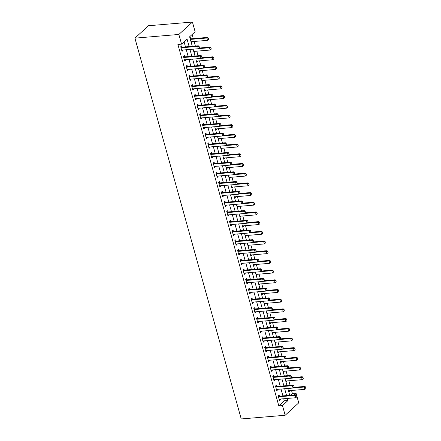 <?xml version="1.0" encoding="UTF-8"?>
<svg xmlns="http://www.w3.org/2000/svg" width="441" height="441" viewBox="0 0 441 441"><rect width="100%" height="100%" fill="white"/><g stroke="black" fill="none" stroke-linecap="round" stroke-linejoin="round"><path stroke-width="0.66" d="M290.415 395.257L292.372 393.466L296.032 393.163L298.739 402.853L285.178 415.262L241.233 418.95L134.913 38.147L148.474 25.738L192.419 22.05L195.126 31.746L189.624 36.774L192.287 46.305M292.372 393.466L291.54 390.478M290.106 385.362L288.833 380.787M287.4 375.666L286.126 371.09M284.693 365.969L283.42 361.394M281.986 356.278L280.713 351.703M279.28 346.582L278.006 342.007M276.573 336.885L275.294 332.31M273.867 327.194L272.588 322.619M271.16 317.498L269.881 312.923M268.453 307.801L267.174 303.226M265.747 298.11L264.468 293.535M263.04 288.414L261.761 283.839M260.333 278.718L259.054 274.142M257.627 269.027L256.348 264.451M254.92 259.33L253.641 254.755M252.213 249.634L250.935 245.058M249.507 239.943L248.228 235.367M246.8 230.246L245.521 225.671M244.094 220.55L242.815 215.974M241.387 210.859L240.108 206.283M238.68 201.162L237.401 196.587M235.974 191.466L234.695 186.89M233.267 181.775L231.988 177.199M230.56 172.078L229.281 167.503M227.854 162.382L226.575 157.806M225.147 152.691L223.868 148.115M222.44 142.994L221.161 138.419M219.734 133.298L218.455 128.722M217.027 123.607L215.748 119.031M214.32 113.91L213.042 109.335M211.614 104.214L210.335 99.638M208.907 94.523L207.628 89.947M206.201 84.826L204.922 80.251M203.494 75.13L202.215 70.554M200.782 65.439L199.508 60.864M198.075 55.742L196.802 51.167M195.369 46.046L194.095 41.471M193.296 38.61L192.138 34.475M190.032 38.229L190.804 37.524L191.151 38.758L190.115 38.521M191.333 42.882L192.105 42.176L191.956 41.652M194.04 52.578L194.812 51.873L194.663 51.349M196.747 62.269L197.518 61.564L197.37 61.04M199.453 71.966L200.225 71.26L200.076 70.736M202.16 81.662L202.932 80.957L202.783 80.433M204.867 91.353L205.638 90.648L205.489 90.124M207.573 101.05L208.345 100.344L208.196 99.82M210.28 110.746L211.052 110.041L210.903 109.517M212.986 120.437L213.758 119.731L213.609 119.208M215.693 130.134L216.465 129.428L216.322 128.904M218.4 139.83L219.171 139.124L219.028 138.601M221.106 149.521L221.878 148.815L221.735 148.292M223.813 159.218L224.585 158.512L224.441 157.988M226.52 168.914L227.291 168.208L227.148 167.685M229.226 178.605L229.998 177.899L229.855 177.376M231.933 188.301L232.705 187.596L232.561 187.072M234.64 197.998L235.411 197.292L235.268 196.769M237.346 207.689L238.118 206.983L237.975 206.46M240.053 217.385L240.825 216.68L240.681 216.156M242.759 227.082L243.531 226.376L243.388 225.853M245.466 236.773L246.238 236.067L246.095 235.544M248.173 246.469L248.945 245.764L248.801 245.24M250.879 256.166L251.651 255.46L251.508 254.937M253.586 265.857L254.358 265.151L254.214 264.628M256.293 275.553L257.064 274.848L256.921 274.324M258.999 285.25L259.771 284.539L259.628 284.015M261.711 294.941L262.478 294.235L262.334 293.712M264.418 304.637L265.19 303.932L265.041 303.408M267.125 314.334L267.896 313.623L267.748 313.099M269.831 324.025L270.603 323.319L270.454 322.795M272.538 333.721L273.31 333.016L273.161 332.492M275.245 343.412L276.016 342.707L275.868 342.183M277.951 353.109L278.723 352.403L278.574 351.879M280.658 362.805L281.43 362.1L281.281 361.576M283.365 372.496L284.136 371.791L283.987 371.267M286.071 382.193L286.843 381.487L286.694 380.963M288.778 391.889L289.55 391.184L289.401 390.66M189.139 46.57L187.061 39.122L181.565 44.15L177.899 44.458L278.811 405.874L284.307 400.841L283.723 398.747M282.924 395.886L281.016 389.05M280.217 386.189L278.31 379.359M277.51 376.498L275.603 369.663M274.804 366.802L272.896 359.972M272.097 357.105L270.19 350.275M269.39 347.414L267.483 340.579M266.684 337.718L264.776 330.888M263.977 328.021L262.07 321.191M261.27 318.33L259.363 311.495M258.564 308.634L256.656 301.804M255.857 298.937L253.95 292.107M253.151 289.246L251.243 282.411M250.444 279.55L248.537 272.72M247.737 269.853L245.83 263.023M245.031 260.162L243.123 253.327M242.324 250.466L240.417 243.636M239.617 240.769L237.71 233.939M236.911 231.078L234.998 224.243M234.204 221.382L232.291 214.552M231.492 211.686L229.585 204.856M228.785 201.995L226.878 195.159M226.079 192.298L224.171 185.468M223.372 182.602L221.465 175.772M220.665 172.911L218.758 166.075M217.959 163.214L216.051 156.384M215.252 153.518L213.345 146.688M212.545 143.827L210.638 136.991M209.839 134.13L207.931 127.3M207.132 124.434L205.225 117.604M204.426 114.743L202.518 107.907M201.719 105.046L199.812 98.216M199.012 95.35L197.105 88.52M196.306 85.659L194.398 78.823M193.599 75.962L191.692 69.132M190.892 66.266L188.985 59.436M188.186 56.575L186.278 49.739M185.479 46.878L184.073 41.851M181.984 47.137L181.642 45.903L180.722 46.74L182.023 51.393L182.938 50.555L182.795 50.031M184.691 56.834L184.349 55.599L183.428 56.437L184.729 61.09L185.644 60.252L185.501 59.728M186.168 66.244L187.386 66.525L187.056 65.296L186.141 66.133L187.436 70.786L188.351 69.948L188.208 69.424M188.875 75.94L190.093 76.221L189.762 74.987L188.847 75.824L190.143 80.477L191.058 79.639L190.914 79.115M191.581 85.637L192.8 85.912L192.469 84.683L191.554 85.521L192.849 90.173L193.77 89.336L193.621 88.812M195.517 95.614L195.176 94.38L194.261 95.217L195.556 99.87L196.477 99.032L196.328 98.508M198.224 105.305L197.882 104.07L196.967 104.908L198.263 109.561L199.183 108.723L199.034 108.199M199.701 114.715L200.92 114.996L200.589 113.767L199.674 114.605L200.969 119.257L201.89 118.42L201.741 117.896M202.408 124.412L203.626 124.693L203.295 123.463L202.38 124.301L203.676 128.954L204.596 128.116L204.448 127.592M206.349 134.389L206.002 133.154L205.087 133.992L206.382 138.645L207.303 137.807L207.154 137.283M209.056 144.086L208.709 142.851L207.794 143.689L209.089 148.341L210.01 147.503L209.861 146.98M211.763 153.782L211.415 152.547L210.5 153.385L211.796 158.038L212.716 157.2L212.568 156.676M213.24 163.192L214.453 163.473L214.122 162.238L213.207 163.076L214.502 167.729L215.423 166.891L215.274 166.367M215.947 172.883L217.159 173.164L216.829 171.935L215.914 172.773L217.215 177.425L218.13 176.587L217.981 176.064M219.883 182.866L219.535 181.631L218.62 182.469L219.921 187.122L220.836 186.284L220.687 185.76M222.589 192.557L222.242 191.322L221.327 192.16L222.628 196.813L223.543 195.975L223.394 195.451M225.296 202.254L224.949 201.019L224.034 201.857L225.334 206.509L226.25 205.671L226.101 205.148M226.773 211.663L227.986 211.945L227.655 210.715L226.74 211.553L228.041 216.206L228.956 215.368L228.807 214.844M229.48 221.36L230.693 221.641L230.362 220.406L229.447 221.244L230.748 225.897L231.663 225.059L231.514 224.535M233.416 231.338L233.069 230.103L232.153 230.941L233.454 235.593L234.369 234.755L234.221 234.232M236.122 241.034L235.775 239.799L234.86 240.637L236.161 245.29L237.076 244.452L236.927 243.928M238.829 250.725L238.482 249.49L237.567 250.328L238.868 254.981L239.783 254.143L239.634 253.619M240.306 260.135L241.519 260.416L241.188 259.187L240.273 260.025L241.574 264.677L242.489 263.839L242.341 263.316M243.013 269.831L244.226 270.113L243.895 268.878L242.98 269.721L244.281 274.374L245.196 273.536L245.047 273.012M246.949 279.809L246.602 278.574L245.687 279.412L246.988 284.065L247.903 283.227L247.759 282.703M249.656 289.505L249.308 288.271L248.393 289.109L249.694 293.761L250.609 292.923L250.466 292.4M252.362 299.202L252.015 297.962L251.1 298.805L252.401 303.458L253.316 302.62L253.173 302.096M253.84 308.612L255.052 308.893L254.722 307.658L253.807 308.496L255.107 313.149L256.023 312.311L255.879 311.787M256.546 318.303L257.759 318.584L257.428 317.355L256.513 318.193L257.814 322.845L258.729 322.007L258.586 321.483M260.482 328.286L260.135 327.046L259.22 327.889L260.521 332.542L261.436 331.704L261.293 331.18M263.189 337.977L262.847 336.742L261.926 337.58L263.227 342.233L264.142 341.395L263.999 340.871M264.666 347.387L265.884 347.668L265.554 346.439L264.633 347.276L265.934 351.929L266.849 351.091L266.706 350.567M267.373 357.083L268.591 357.364L268.26 356.13L267.34 356.967L268.641 361.626L269.556 360.788L269.412 360.264M270.079 366.78L271.298 367.061L270.967 365.826L270.046 366.664L271.347 371.316L272.262 370.479L272.119 369.955M274.015 376.757L273.674 375.523L272.753 376.36L274.054 381.013L274.969 380.175L274.826 379.651M276.722 386.454L276.38 385.214L275.46 386.051L276.761 390.709L277.676 389.872L277.532 389.348M278.199 395.864L279.418 396.145L279.087 394.91L278.166 395.748L279.467 400.4L280.382 399.563L280.239 399.039M285.178 415.262L282.472 405.566L287.967 400.538L287.383 398.438M278.811 405.874L282.472 405.566M181.565 44.15L178.859 34.453L134.913 38.147M294.081 394.949L296.032 393.163M193.086 49.172L194.994 56.001M195.793 58.862L197.7 65.698M198.5 68.559L200.407 75.389M201.206 78.255L203.114 85.085M203.913 87.946L205.82 94.782M206.62 97.643L208.527 104.473M209.326 107.339L211.233 114.169M212.033 117.03L213.946 123.866M214.739 126.727L216.652 133.557M217.452 136.423L219.359 143.253M220.158 146.114L222.066 152.95M222.865 155.811L224.772 162.641M225.572 165.507L227.479 172.337M228.278 175.198L230.185 182.034M230.985 184.895L232.892 191.725M233.691 194.591L235.599 201.421M236.398 204.282L238.305 211.118M239.105 213.979L241.012 220.809M241.811 223.675L243.719 230.505M244.518 233.366L246.425 240.202M247.225 243.063L249.132 249.893M249.931 252.754L251.839 259.589M252.638 262.45L254.545 269.286M255.345 272.147L257.252 278.977M258.051 281.838L259.958 288.673M260.758 291.534L262.665 298.37M263.464 301.231L265.372 308.061M266.171 310.922L268.078 317.757M268.878 320.618L270.785 327.454M271.584 330.315L273.492 337.145M274.291 340.005L276.198 346.841M276.998 349.702L278.905 356.537M279.704 359.398L281.612 366.228M282.411 369.089L284.318 375.925M285.118 378.786L287.025 385.621M287.824 388.482L289.731 395.312M192.419 22.05L178.859 34.453M286.584 395.577L284.677 388.747M283.877 385.881L281.97 379.051M281.171 376.19L279.263 369.354M278.464 366.493L276.557 359.663M275.757 356.797L273.85 349.967M273.051 347.106L271.143 340.27M270.344 337.409L268.437 330.579M267.637 327.718L265.73 320.883M264.931 318.022L263.023 311.186M262.224 308.325L260.317 301.495M259.517 298.634L257.61 291.799M256.811 288.938L254.904 282.102M254.104 279.241L252.197 272.411M251.398 269.55L249.49 262.715M248.691 259.854L246.784 253.018M245.984 250.157L244.077 243.327M243.278 240.466L241.37 233.631M240.571 230.77L238.664 223.934M237.864 221.073L235.957 214.243M235.158 211.382L233.25 204.547M232.451 201.686L230.544 194.85M229.744 191.989L227.837 185.159M227.038 182.298L225.13 175.463M224.331 172.602L222.424 165.766M221.625 162.905L219.717 156.075M218.918 153.214L217.011 146.379M216.211 143.518L214.304 136.688M213.505 133.821L211.597 126.991M210.798 124.13L208.891 117.295M208.091 114.434L206.179 107.604M205.385 104.737L203.472 97.908M202.673 95.047L200.765 88.211M199.966 85.35L198.059 78.52M197.259 75.654L195.352 68.824M194.553 65.963L192.645 59.127M191.846 56.266L189.939 49.436M284.307 400.841L287.967 400.538M181.813 50.654L182.938 50.555M191.157 42.253L192.105 42.176M288.601 391.261L289.55 391.184M285.895 381.57L286.843 381.487M283.188 371.873L284.136 371.791M280.482 362.177L281.43 362.1M277.775 352.486L278.723 352.403M275.068 342.789L276.016 342.707M272.362 333.093L273.31 333.016M269.655 323.402L270.603 323.319M266.948 313.705L267.896 313.623M264.242 304.009L265.19 303.932M261.535 294.318L262.478 294.235M258.828 284.621L259.771 284.539M256.122 274.925L257.064 274.848M253.415 265.234L254.358 265.151M250.709 255.537L251.651 255.46M248.002 245.841L248.945 245.764M245.295 236.15L246.238 236.067M242.589 226.454L243.531 226.376M239.882 216.757L240.825 216.68M237.175 207.066L238.118 206.983M234.469 197.37L235.411 197.292M231.757 187.673L232.705 187.596M229.05 177.982L229.998 177.899M226.343 168.286L227.291 168.208M223.637 158.589L224.585 158.512M220.93 148.898L221.878 148.815M218.223 139.202L219.171 139.124M215.517 129.505L216.465 129.428M212.81 119.814L213.758 119.731M210.103 110.118L211.052 110.041M207.397 100.421L208.345 100.344M204.69 90.73L205.638 90.648M201.984 81.034L202.932 80.957M199.277 71.337L200.225 71.26M196.57 61.646L197.518 61.564M193.864 51.95L194.812 51.873M184.525 60.345L185.644 60.252M187.232 70.042L188.351 69.948M189.939 79.738L191.058 79.639M192.645 89.429L193.77 89.336M195.352 99.126L196.477 99.032M198.059 108.822L199.183 108.723M200.765 118.513L201.89 118.42M203.472 128.21L204.596 128.116M206.179 137.906L207.303 137.807M208.885 147.597L210.01 147.503M211.592 157.294L212.716 157.2M214.298 166.99L215.423 166.891M217.005 176.681L218.13 176.587M219.712 186.378L220.836 186.284M222.418 196.069L223.543 195.975M225.125 205.765L226.25 205.671M227.832 215.462L228.956 215.368M230.538 225.153L231.663 225.059M233.245 234.849L234.369 234.755M235.952 244.546L237.076 244.452M238.658 254.237L239.783 254.143M241.365 263.933L242.489 263.839M244.071 273.629L245.196 273.536M246.778 283.32L247.903 283.227M249.485 293.017L250.609 292.923M252.191 302.713L253.316 302.62M254.898 312.404L256.023 312.311M257.605 322.101L258.729 322.007M260.311 331.797L261.436 331.704M263.018 341.488L264.142 341.395M265.725 351.185L266.849 351.091M268.431 360.881L269.556 360.788M271.138 370.572L272.262 370.479M273.844 380.269L274.969 380.175M276.551 389.965L277.676 389.872M279.258 399.656L280.382 399.563M199.371 47.815L199.156 46.553L199.371 47.815L198.307 48.731L182.194 50.087A0.849 0.684 -132.4 0 0 181.984 50.142L181.709 50.268M180.981 47.661L181.312 47.738A0.849 0.684 -132.4 0 0 181.543 47.76L197.656 46.404L198.318 45.803L199.156 46.553M180.755 46.856L181.973 47.137A0.849 0.684 -132.4 0 0 182.205 47.154L198.318 45.803M198.307 48.731L197.656 46.404L199.045 46.652M191.036 41.812L191.146 41.757A0.849 0.684 47.6 0 1 191.355 41.702L207.468 40.352L206.823 38.025L190.705 39.376A0.849 0.684 47.6 0 1 190.473 39.359L190.341 39.326M208.213 38.273L208.538 39.436L208.323 38.174L206.823 38.025L207.479 37.419L191.366 38.775A0.849 0.684 47.6 0 1 191.135 38.753L190.473 39.359M207.468 40.352L208.538 39.436M208.323 38.174L207.479 37.419M202.077 57.512L201.862 56.25L202.077 57.512L201.013 58.427L184.9 59.778A0.849 0.684 -132.4 0 0 184.691 59.833L184.415 59.959M183.688 57.358L184.018 57.435A0.849 0.684 -132.4 0 0 184.25 57.451L200.363 56.101L201.024 55.494L201.862 56.25M183.462 56.553L184.68 56.828A0.849 0.684 -132.4 0 0 184.911 56.85L201.024 55.494M201.013 58.427L200.363 56.101L201.752 56.349M204.784 67.208L204.569 65.946L204.784 67.208L203.72 68.118L187.607 69.474A0.849 0.684 -132.4 0 0 187.397 69.529L187.122 69.656M186.394 67.054L186.725 67.131A0.849 0.684 -132.4 0 0 186.956 67.148L203.069 65.792L203.731 65.191L204.569 65.946M186.725 67.131L187.386 66.525A0.849 0.684 -132.4 0 0 187.618 66.541L203.731 65.191M203.72 68.118L203.069 65.792L204.459 66.045M207.49 76.899L207.276 75.637L207.49 76.899L206.427 77.814L190.314 79.171A0.849 0.684 -132.4 0 0 190.104 79.226L189.828 79.352M189.101 76.745L189.432 76.822A0.849 0.684 -132.4 0 0 189.663 76.839L205.776 75.488L206.438 74.887L207.276 75.637M189.432 76.822L190.093 76.221A0.849 0.684 -132.4 0 0 190.325 76.238L206.438 74.887M206.427 77.814L205.776 75.488L207.165 75.736M193.742 51.503L193.853 51.454A0.849 0.684 47.6 0 1 194.062 51.399L210.175 50.042L209.53 47.716L198.4 48.653M210.919 47.97L211.245 49.133L211.03 47.865L209.53 47.716L210.186 47.115L199.106 48.047M210.175 50.042L211.245 49.133M211.03 47.865L210.186 47.115M196.449 61.2L196.559 61.145A0.849 0.684 47.6 0 1 196.769 61.09L212.882 59.739L212.237 57.413L201.107 58.344M213.626 57.661L213.951 58.824L213.736 57.562L212.237 57.413L212.893 56.806L201.813 57.738M212.882 59.739L213.951 58.824M213.736 57.562L212.893 56.806M199.156 70.896L199.266 70.841A0.849 0.684 47.6 0 1 199.475 70.786L215.588 69.435L214.943 67.109L203.814 68.041M216.333 67.357L216.658 68.52L216.443 67.258L214.943 67.109L215.599 66.503L204.519 67.434M215.588 69.435L216.658 68.52M216.443 67.258L215.599 66.503M210.197 86.596L209.982 85.334L210.197 86.596L209.133 87.511L193.02 88.861A0.849 0.684 -132.4 0 0 192.811 88.917L192.535 89.043M191.807 86.442L192.138 86.519A0.849 0.684 -132.4 0 0 192.37 86.535L208.483 85.185L209.144 84.578L209.982 85.334M192.138 86.519L192.8 85.912A0.849 0.684 -132.4 0 0 193.031 85.934L209.144 84.578M209.133 87.511L208.483 85.185L209.872 85.433M201.862 80.587L201.972 80.538A0.849 0.684 47.6 0 1 202.182 80.483L218.295 79.126L217.65 76.8L206.52 77.737M219.039 77.054L219.364 78.217L219.149 76.949L217.65 76.8L218.306 76.199L207.226 77.131M218.295 79.126L219.364 78.217M219.149 76.949L218.306 76.199M212.904 96.292L212.689 95.024L212.904 96.292L211.84 97.202L195.727 98.558A0.849 0.684 -132.4 0 0 195.517 98.613L195.242 98.74M194.514 96.138L194.845 96.215A0.849 0.684 -132.4 0 0 195.076 96.232L211.189 94.876L211.851 94.275L212.689 95.024M194.288 95.328L195.506 95.609A0.849 0.684 -132.4 0 0 195.738 95.625L211.851 94.275M211.84 97.202L211.189 94.876L212.579 95.129M215.61 105.983L215.395 104.721L215.61 105.983L214.547 106.898L198.433 108.254A0.849 0.684 -132.4 0 0 198.224 108.31L197.948 108.436M197.221 105.829L197.551 105.906A0.849 0.684 -132.4 0 0 197.783 105.923L213.896 104.572L214.558 103.971L215.395 104.721M196.995 105.024L198.213 105.305A0.849 0.684 -132.4 0 0 198.444 105.322L214.558 103.971M214.547 106.898L213.896 104.572L215.285 104.82M218.317 115.68L218.102 114.417L218.317 115.68L217.253 116.595L201.14 117.945A0.849 0.684 -132.4 0 0 200.931 118.001L200.655 118.127M199.927 115.525L200.258 115.603A0.849 0.684 -132.4 0 0 200.49 115.619L216.603 114.269L217.264 113.662L218.102 114.417M200.258 115.603L200.92 114.996A0.849 0.684 -132.4 0 0 201.151 115.018L217.264 113.662M217.253 116.595L216.603 114.269L217.992 114.517M221.024 125.376L220.809 124.108L221.024 125.376L219.96 126.286L203.847 127.642A0.849 0.684 -132.4 0 0 203.637 127.697L203.362 127.824M202.634 125.222L202.965 125.299A0.849 0.684 -132.4 0 0 203.196 125.316L219.309 123.96L219.971 123.359L220.809 124.108M202.965 125.299L203.626 124.693A0.849 0.684 -132.4 0 0 203.858 124.709L219.971 123.359M219.96 126.286L219.309 123.96L220.698 124.213M223.73 135.067L223.515 133.805L223.73 135.067L222.666 135.982L206.553 137.338A0.849 0.684 -132.4 0 0 206.344 137.394L206.068 137.52M205.341 134.913L205.671 134.99A0.849 0.684 -132.4 0 0 205.903 135.007L222.016 133.656L222.677 133.055L223.515 133.805M205.115 134.108L206.333 134.389A0.849 0.684 -132.4 0 0 206.564 134.406L222.677 133.055M222.666 135.982L222.016 133.656L223.405 133.904M204.569 90.284L204.679 90.229A0.849 0.684 47.6 0 1 204.889 90.173L221.007 88.823L220.357 86.497L209.227 87.428M221.746 86.745L222.071 87.908L221.856 86.645L220.357 86.497L221.013 85.89L209.933 86.822M221.007 88.823L222.071 87.908M221.856 86.645L221.013 85.89M207.276 99.98L207.386 99.925A0.849 0.684 47.6 0 1 207.595 99.87L223.714 98.519L223.063 96.193L211.934 97.125M224.452 96.441L224.778 97.604L224.563 96.342L223.063 96.193L223.719 95.587L212.639 96.518M223.714 98.519L224.778 97.604M224.563 96.342L223.719 95.587M209.982 109.671L210.092 109.622A0.849 0.684 47.6 0 1 210.307 109.566L226.42 108.21L225.77 105.884L214.64 106.821M227.159 106.138L227.484 107.301L227.269 106.033L225.77 105.884L226.426 105.283L215.346 106.215M226.42 108.21L227.484 107.301M227.269 106.033L226.426 105.283M212.689 119.368L212.799 119.313A0.849 0.684 47.6 0 1 213.014 119.257L229.127 117.907L228.477 115.581L217.347 116.512M229.866 115.829L230.191 116.992L229.976 115.729L228.477 115.581L229.133 114.974L218.052 115.906M229.127 117.907L230.191 116.992M229.976 115.729L229.133 114.974M215.395 129.064L215.506 129.009A0.849 0.684 47.6 0 1 215.721 128.954L231.834 127.603L231.183 125.277L220.053 126.209M232.572 125.525L232.898 126.688L232.683 125.426L231.183 125.277L231.839 124.671L220.759 125.602M231.834 127.603L232.898 126.688M232.683 125.426L231.839 124.671M226.437 144.764L226.222 143.501L226.437 144.764L225.373 145.679L209.26 147.029A0.849 0.684 -132.4 0 0 209.051 147.085L208.775 147.211M208.047 144.609L208.378 144.687A0.849 0.684 -132.4 0 0 208.61 144.703L224.723 143.353L225.384 142.746L226.222 143.501M207.821 143.799L209.04 144.08A0.849 0.684 -132.4 0 0 209.271 144.102L225.384 142.746M225.373 145.679L224.723 143.353L226.112 143.601M218.102 138.755L218.212 138.706A0.849 0.684 47.6 0 1 218.427 138.65L234.54 137.294L233.89 134.968L222.76 135.905M235.279 135.222L235.604 136.385L235.389 135.117L233.89 134.968L234.546 134.367L223.466 135.293M234.54 137.294L235.604 136.385M235.389 135.117L234.546 134.367M229.144 154.46L228.929 153.192L229.144 154.46L228.08 155.37L211.967 156.726A0.849 0.684 -132.4 0 0 211.757 156.781L211.482 156.908M210.754 154.306L211.085 154.383A0.849 0.684 -132.4 0 0 211.316 154.4L227.429 153.044L228.091 152.443L228.929 153.192M210.528 153.496L211.746 153.777A0.849 0.684 -132.4 0 0 211.978 153.793L228.091 152.443M228.08 155.37L227.429 153.044L228.818 153.297M220.809 148.452L220.919 148.397A0.849 0.684 47.6 0 1 221.134 148.341L237.247 146.991L236.596 144.665L225.467 145.596M237.986 144.913L238.311 146.076L238.096 144.813L236.596 144.665L237.258 144.058L226.178 144.99M237.247 146.991L238.311 146.076M238.096 144.813L237.258 144.058M231.85 164.151L231.635 162.889L231.85 164.151L230.786 165.066L214.673 166.422A0.849 0.684 -132.4 0 0 214.464 166.477L214.188 166.604M213.461 163.997L213.791 164.074A0.849 0.684 -132.4 0 0 214.023 164.091L230.136 162.74L230.797 162.134L231.635 162.889M213.791 164.074L214.453 163.473A0.849 0.684 -132.4 0 0 214.684 163.49L230.797 162.134M230.786 165.066L230.136 162.74L231.531 162.988M223.515 158.148L223.626 158.093A0.849 0.684 47.6 0 1 223.841 158.038L239.954 156.687L239.303 154.356L228.173 155.293M240.692 154.609L241.018 155.772L240.803 154.51L239.303 154.356L239.965 153.755L228.885 154.686M239.954 156.687L241.018 155.772M240.803 154.51L239.965 153.755M234.557 173.848L234.342 172.585L234.557 173.848L233.493 174.763L217.38 176.113A0.849 0.684 -132.4 0 0 217.17 176.168L216.895 176.295M216.167 173.693L216.498 173.771A0.849 0.684 -132.4 0 0 216.729 173.787L232.842 172.437L233.504 171.83L234.342 172.585M216.498 173.771L217.159 173.164A0.849 0.684 -132.4 0 0 217.391 173.186L233.504 171.83M233.493 174.763L232.842 172.437L234.237 172.685M226.222 167.839L226.332 167.789A0.849 0.684 47.6 0 1 226.547 167.734L242.66 166.378L242.01 164.052L230.88 164.989M243.399 164.306L243.724 165.469L243.509 164.201L242.01 164.052L242.671 163.451L231.591 164.377M242.66 166.378L243.724 165.469M243.509 164.201L242.671 163.451M237.264 183.544L237.054 182.276L237.264 183.544L236.2 184.454L220.087 185.81A0.849 0.684 -132.4 0 0 219.877 185.865L219.601 185.992M218.879 183.39L219.205 183.467A0.849 0.684 -132.4 0 0 219.436 183.484L235.555 182.127L236.211 181.527L237.054 182.276M218.653 182.58L219.866 182.861A0.849 0.684 -132.4 0 0 220.098 182.877L236.211 181.527M236.2 184.454L235.555 182.127L236.944 182.381M228.929 177.536L229.039 177.48A0.849 0.684 47.6 0 1 229.254 177.425L245.367 176.075L244.716 173.748L233.587 174.68M246.106 173.997L246.431 175.16L246.216 173.897L244.716 173.748L245.378 173.142L234.298 174.074M245.367 176.075L246.431 175.16M246.216 173.897L245.378 173.142M239.976 193.235L239.761 191.973L239.976 193.235L238.906 194.15L222.793 195.506A0.849 0.684 -132.4 0 0 222.584 195.556L222.308 195.688M221.586 193.081L221.911 193.158A0.849 0.684 -132.4 0 0 222.148 193.175L238.261 191.824L238.917 191.218L239.761 191.973M221.36 192.276L222.573 192.557A0.849 0.684 -132.4 0 0 222.804 192.574L238.917 191.218M238.906 194.15L238.261 191.824L239.65 192.072M231.635 187.227L231.745 187.177A0.849 0.684 47.6 0 1 231.96 187.122L248.074 185.771L247.423 183.439L236.293 184.377M248.812 183.693L249.137 184.856L248.922 183.594L247.423 183.439L248.085 182.839L237.004 183.77M248.074 185.771L249.137 184.856M248.922 183.594L248.085 182.839M242.682 202.932L242.467 201.669L242.682 202.932L241.613 203.847L225.5 205.197A0.849 0.684 -132.4 0 0 225.29 205.252L225.015 205.379M224.293 202.777L224.618 202.854A0.849 0.684 -132.4 0 0 224.855 202.871L240.968 201.52L241.624 200.914L242.467 201.669M224.067 201.967L225.279 202.248A0.849 0.684 -132.4 0 0 225.511 202.27L241.624 200.914M241.613 203.847L240.968 201.52L242.357 201.769M245.389 212.628L245.174 211.36L245.389 212.628L244.32 213.538L228.206 214.894A0.849 0.684 -132.4 0 0 227.997 214.949L227.721 215.076M226.999 212.474L227.324 212.551A0.849 0.684 -132.4 0 0 227.562 212.568L243.675 211.211L244.331 210.611L245.174 211.36M227.324 212.551L227.986 211.945A0.849 0.684 -132.4 0 0 228.218 211.961L244.331 210.611M244.32 213.538L243.675 211.211L245.064 211.465M248.096 222.319L247.881 221.057L248.096 222.319L247.026 223.234L230.913 224.585A0.849 0.684 -132.4 0 0 230.704 224.64L230.428 224.772M229.706 222.165L230.031 222.242A0.849 0.684 -132.4 0 0 230.268 222.258L246.381 220.908L247.037 220.302L247.881 221.057M230.031 222.242L230.693 221.641A0.849 0.684 -132.4 0 0 230.924 221.658L247.037 220.302M247.026 223.234L246.381 220.908L247.77 221.156M250.802 232.016L250.587 230.753L250.802 232.016L249.733 232.931L233.62 234.281A0.849 0.684 -132.4 0 0 233.41 234.336L233.135 234.463M232.413 231.861L232.738 231.938A0.849 0.684 -132.4 0 0 232.975 231.955L249.088 230.604L249.744 229.998L250.587 230.753M232.186 231.051L233.399 231.332A0.849 0.684 -132.4 0 0 233.631 231.354L249.744 229.998M249.733 232.931L249.088 230.604L250.477 230.852M253.509 241.712L253.294 240.444L253.509 241.712L252.445 242.622L236.326 243.978A0.849 0.684 -132.4 0 0 236.117 244.033L235.841 244.16M235.119 241.558L235.45 241.629A0.849 0.684 -132.4 0 0 235.681 241.651L251.794 240.295L252.45 239.695L253.294 240.444M234.893 240.747L236.106 241.029A0.849 0.684 -132.4 0 0 236.337 241.045L252.45 239.695M252.445 242.622L251.794 240.295L253.184 240.549M256.215 251.403L256 250.141L256.215 251.403L255.152 252.318L239.039 253.669A0.849 0.684 -132.4 0 0 238.824 253.724L238.553 253.851M237.826 251.249L238.157 251.326A0.849 0.684 -132.4 0 0 238.388 251.342L254.501 249.992L255.157 249.386L256 250.141M237.6 250.444L238.813 250.725A0.849 0.684 -132.4 0 0 239.044 250.742L255.157 249.386M255.152 252.318L254.501 249.992L255.89 250.24M258.922 261.1L258.707 259.837L258.922 261.1L257.858 262.015L241.745 263.365A0.849 0.684 -132.4 0 0 241.53 263.42L241.26 263.547M240.532 260.945L240.863 261.022A0.849 0.684 -132.4 0 0 241.095 261.039L257.208 259.688L257.864 259.082L258.707 259.837M240.863 261.022L241.519 260.416A0.849 0.684 -132.4 0 0 241.751 260.438L257.864 259.082M257.858 262.015L257.208 259.688L258.597 259.936M261.629 270.796L261.414 269.528L261.629 270.796L260.565 271.706L244.452 273.062A0.849 0.684 -132.4 0 0 244.237 273.117L243.967 273.244M243.239 270.642L243.57 270.713A0.849 0.684 -132.4 0 0 243.801 270.735L259.914 269.379L260.57 268.778L261.414 269.528M243.57 270.713L244.226 270.113A0.849 0.684 -132.4 0 0 244.457 270.129L260.57 268.778M260.565 271.706L259.914 269.379L261.304 269.633M264.335 280.487L264.12 279.225L264.335 280.487L263.271 281.402L247.158 282.753A0.849 0.684 -132.4 0 0 246.943 282.808L246.673 282.935M245.946 280.333L246.276 280.41A0.849 0.684 -132.4 0 0 246.508 280.426L262.621 279.076L263.277 278.469L264.12 279.225M245.72 279.528L246.932 279.809A0.849 0.684 -132.4 0 0 247.164 279.826L263.277 278.469M263.271 281.402L262.621 279.076L264.01 279.324M267.042 290.184L266.827 288.921L267.042 290.184L265.978 291.099L249.865 292.449A0.849 0.684 -132.4 0 0 249.65 292.504L249.38 292.631M248.652 290.029L248.983 290.106A0.849 0.684 -132.4 0 0 249.215 290.123L265.328 288.772L265.989 288.166L266.827 288.921M248.426 289.219L249.639 289.5A0.849 0.684 -132.4 0 0 249.871 289.522L265.989 288.166M265.978 291.099L265.328 288.772L266.717 289.02M269.749 299.88L269.534 298.612L269.749 299.88L268.685 300.79L252.572 302.146A0.849 0.684 -132.4 0 0 252.357 302.201L252.087 302.328M251.359 299.726L251.69 299.797A0.849 0.684 -132.4 0 0 251.921 299.819L268.034 298.463L268.696 297.862L269.534 298.612M251.133 298.915L252.346 299.196A0.849 0.684 -132.4 0 0 252.577 299.213L268.696 297.862M268.685 300.79L268.034 298.463L269.423 298.717M272.455 309.571L272.24 308.309L272.455 309.571L271.391 310.486L255.278 311.837A0.849 0.684 -132.4 0 0 255.063 311.892L254.793 312.019M254.066 309.417L254.396 309.494A0.849 0.684 -132.4 0 0 254.628 309.51L270.741 308.16L271.402 307.553L272.24 308.309M254.396 309.494L255.052 308.893A0.849 0.684 -132.4 0 0 255.289 308.909L271.402 307.553M271.391 310.486L270.741 308.16L272.13 308.408M275.162 319.267L274.947 318.005L275.162 319.267L274.098 320.183L257.985 321.533A0.849 0.684 -132.4 0 0 257.77 321.588L257.5 321.715M256.772 319.113L257.103 319.19A0.849 0.684 -132.4 0 0 257.335 319.207L273.448 317.856L274.109 317.25L274.947 318.005M257.103 319.19L257.759 318.584A0.849 0.684 -132.4 0 0 257.996 318.606L274.109 317.25M274.098 320.183L273.448 317.856L274.837 318.104M277.869 328.964L277.654 327.696L277.869 328.964L276.805 329.874L260.692 331.23A0.849 0.684 -132.4 0 0 260.477 331.285L260.207 331.412M259.479 328.81L259.81 328.881A0.849 0.684 -132.4 0 0 260.041 328.903L276.154 327.547L276.816 326.946L277.654 327.696M259.253 327.999L260.466 328.28A0.849 0.684 -132.4 0 0 260.703 328.297L276.816 326.946M276.805 329.874L276.154 327.547L277.543 327.801M280.575 338.655L280.36 337.393L280.575 338.655L279.511 339.57L263.398 340.921A0.849 0.684 -132.4 0 0 263.183 340.976L262.913 341.102M262.186 338.501L262.516 338.578A0.849 0.684 -132.4 0 0 262.748 338.594L278.861 337.244L279.522 336.637L280.36 337.393M261.96 337.696L263.172 337.977A0.849 0.684 -132.4 0 0 263.409 337.993L279.522 336.637M279.511 339.57L278.861 337.244L280.25 337.492M283.282 348.351L283.067 347.089L283.282 348.351L282.218 349.266L266.105 350.617A0.849 0.684 -132.4 0 0 265.89 350.672L265.62 350.799M264.892 348.197L265.223 348.274A0.849 0.684 -132.4 0 0 265.454 348.291L281.567 346.94L282.229 346.334L283.067 347.089M265.223 348.274L265.884 347.668A0.849 0.684 -132.4 0 0 266.116 347.69L282.229 346.334M282.218 349.266L281.567 346.94L282.957 347.188M285.988 358.048L285.774 356.78L285.988 358.048L284.925 358.957L268.812 360.314A0.849 0.684 -132.4 0 0 268.597 360.369L268.326 360.495M267.599 357.894L267.93 357.965A0.849 0.684 -132.4 0 0 268.161 357.987L284.274 356.631L284.936 356.03L285.774 356.78M267.93 357.965L268.591 357.364A0.849 0.684 -132.4 0 0 268.823 357.381L284.936 356.03M284.925 358.957L284.274 356.631L285.663 356.885M288.695 367.739L288.48 366.477L288.695 367.739L287.631 368.654L271.518 370.005A0.849 0.684 -132.4 0 0 271.303 370.06L271.033 370.186M270.305 367.585L270.636 367.662A0.849 0.684 -132.4 0 0 270.868 367.678L286.981 366.328L287.642 365.721L288.48 366.477M270.636 367.662L271.298 367.061A0.849 0.684 -132.4 0 0 271.529 367.077L287.642 365.721M287.631 368.654L286.981 366.328L288.37 366.576M234.342 196.923L234.452 196.873A0.849 0.684 47.6 0 1 234.667 196.818L250.78 195.462L250.13 193.136L239 194.073M251.519 193.39L251.844 194.553L251.629 193.285L250.13 193.136L250.791 192.535L239.711 193.461M250.78 195.462L251.844 194.553M251.629 193.285L250.791 192.535M237.049 206.62L237.159 206.564A0.849 0.684 47.6 0 1 237.374 206.509L253.487 205.159L252.836 202.832L241.707 203.764M254.225 203.081L254.551 204.244L254.336 202.981L252.836 202.832L253.498 202.226L242.418 203.158M253.487 205.159L254.551 204.244M254.336 202.981L253.498 202.226M239.755 216.31L239.865 216.261A0.849 0.684 47.6 0 1 240.08 216.206L256.193 214.855L255.543 212.523L244.413 213.461M256.932 212.777L257.257 213.94L257.042 212.678L255.543 212.523L256.204 211.923L245.124 212.854M256.193 214.855L257.257 213.94M257.042 212.678L256.204 211.923M242.462 226.007L242.572 225.957A0.849 0.684 47.6 0 1 242.787 225.902L258.9 224.546L258.25 222.22L247.12 223.157M259.639 222.473L259.964 223.637L259.749 222.369L258.25 222.22L258.911 221.619L247.831 222.545M258.9 224.546L259.964 223.637M259.749 222.369L258.911 221.619M245.168 235.703L245.279 235.648A0.849 0.684 47.6 0 1 245.494 235.593L261.607 234.243L260.956 231.916L249.827 232.848M262.345 232.164L262.671 233.328L262.456 232.065L260.956 231.916L261.618 231.31L250.538 232.242M261.607 234.243L262.671 233.328M262.456 232.065L261.618 231.31M247.875 245.394L247.985 245.345A0.849 0.684 47.6 0 1 248.2 245.29L264.313 243.939L263.663 241.607L252.533 242.544M265.052 241.861L265.377 243.024L265.162 241.762L263.663 241.607L264.324 241.006L253.244 241.938M264.313 243.939L265.377 243.024M265.162 241.762L264.324 241.006M250.582 255.091L250.697 255.041A0.849 0.684 47.6 0 1 250.907 254.986L267.02 253.63L266.37 251.304L255.24 252.241M267.759 251.552L268.084 252.721L267.869 251.453L266.37 251.304L267.031 250.703L255.951 251.629M267.02 253.63L268.084 252.721M267.869 251.453L267.031 250.703M253.288 264.787L253.404 264.732A0.849 0.684 47.6 0 1 253.614 264.677L269.727 263.327L269.076 261L257.946 261.932M270.465 261.248L270.791 262.412L270.576 261.149L269.076 261L269.738 260.394L258.658 261.326M269.727 263.327L270.791 262.412M270.576 261.149L269.738 260.394M255.995 274.478L256.111 274.429A0.849 0.684 47.6 0 1 256.32 274.374L272.433 273.018L271.783 270.691L260.653 271.628M273.172 270.945L273.497 272.108L273.282 270.846L271.783 270.691L272.444 270.09L261.364 271.022M272.433 273.018L273.497 272.108M273.282 270.846L272.444 270.09M258.702 284.175L258.817 284.125A0.849 0.684 47.6 0 1 259.027 284.07L275.14 282.714L274.489 280.388L263.36 281.325M275.879 280.636L276.204 281.805L275.989 280.537L274.489 280.388L275.151 279.787L264.071 280.713M275.14 282.714L276.204 281.805M275.989 280.537L275.151 279.787M261.408 293.871L261.524 293.816A0.849 0.684 47.6 0 1 261.733 293.761L277.847 292.411L277.196 290.084L266.066 291.016M278.585 290.332L278.91 291.495L278.695 290.233L277.196 290.084L277.858 289.478L266.777 290.41M277.847 292.411L278.91 291.495M278.695 290.233L277.858 289.478M264.115 303.562L264.231 303.513A0.849 0.684 47.6 0 1 264.44 303.458L280.553 302.102L279.903 299.775L268.773 300.712M281.292 300.029L281.617 301.192L281.402 299.93L279.903 299.775L280.564 299.174L269.484 300.106M280.553 302.102L281.617 301.192M281.402 299.93L280.564 299.174M266.822 313.259L266.937 313.209A0.849 0.684 47.6 0 1 267.147 313.154L283.26 311.798L282.609 309.472L271.48 310.409M283.998 309.72L284.324 310.888L284.109 309.621L282.609 309.472L283.271 308.871L272.191 309.797M283.26 311.798L284.324 310.888M284.109 309.621L283.271 308.871M269.528 322.955L269.644 322.9A0.849 0.684 47.6 0 1 269.853 322.845L285.966 321.495L285.316 319.168L274.186 320.1M286.705 319.416L287.03 320.579L286.815 319.317L285.316 319.168L285.977 318.562L274.897 319.493M285.966 321.495L287.03 320.579M286.815 319.317L285.977 318.562M272.235 332.646L272.351 332.597A0.849 0.684 47.6 0 1 272.56 332.542L288.673 331.185L288.023 328.859L276.898 329.796M289.412 329.113L289.737 330.276L289.522 329.014L288.023 328.859L288.684 328.258L277.604 329.19M288.673 331.185L289.737 330.276M289.522 329.014L288.684 328.258M274.941 342.343L275.057 342.293A0.849 0.684 47.6 0 1 275.267 342.238L291.38 340.882L290.729 338.556L279.605 339.493M292.118 338.804L292.444 339.967L292.229 338.705L290.729 338.556L291.391 337.955L280.311 338.881M291.38 340.882L292.444 339.967M292.229 338.705L291.391 337.955M277.648 352.039L277.764 351.984A0.849 0.684 47.6 0 1 277.973 351.929L294.086 350.578L293.436 348.252L282.312 349.184M294.825 348.5L295.15 349.663L294.935 348.401L293.436 348.252L294.097 347.646L283.017 348.577M294.086 350.578L295.15 349.663M294.935 348.401L294.097 347.646M280.355 361.73L280.47 361.681A0.849 0.684 47.6 0 1 280.68 361.626L296.793 360.269L296.143 357.943L285.018 358.88M297.532 358.197L297.857 359.36L297.642 358.098L296.143 357.943L296.804 357.342L285.724 358.274M296.793 360.269L297.857 359.36M297.642 358.098L296.804 357.342M291.402 377.435L291.187 376.173L291.402 377.435L290.338 378.35L274.225 379.701A0.849 0.684 -132.4 0 0 274.01 379.756L273.74 379.883M273.012 377.281L273.343 377.358A0.849 0.684 -132.4 0 0 273.574 377.375L289.687 376.024L290.349 375.418L291.187 376.173M272.786 376.471L274.004 376.752A0.849 0.684 -132.4 0 0 274.236 376.774L290.349 375.418M290.338 378.35L289.687 376.024L291.077 376.272M283.061 371.427L283.177 371.377A0.849 0.684 47.6 0 1 283.387 371.322L299.5 369.966L298.849 367.64L287.725 368.577M300.238 367.888L300.564 369.051L300.349 367.788L298.849 367.64L299.511 367.039L288.431 367.965M299.5 369.966L300.564 369.051M300.349 367.788L299.511 367.039M294.108 387.132L293.893 385.864L294.108 387.132L293.045 388.041L276.931 389.397A0.849 0.684 -132.4 0 0 276.716 389.453L276.446 389.579M275.719 386.978L276.049 387.049A0.849 0.684 -132.4 0 0 276.281 387.071L292.394 385.715L293.056 385.114L293.893 385.864M275.493 386.167L276.711 386.448A0.849 0.684 -132.4 0 0 276.942 386.465L293.056 385.114M293.045 388.041L292.394 385.715L293.783 385.969M285.768 381.123L285.884 381.068A0.849 0.684 47.6 0 1 286.093 381.013L302.206 379.662L301.556 377.336L290.432 378.268M302.95 377.584L303.27 378.747L303.055 377.485L301.556 377.336L302.217 376.73L291.137 377.661M302.206 379.662L303.27 378.747M303.055 377.485L302.217 376.73M296.815 396.823L296.6 395.56L296.815 396.823L295.751 397.738L279.638 399.088A0.849 0.684 -132.4 0 0 279.423 399.144L279.153 399.27M278.425 396.668L278.756 396.746A0.849 0.684 -132.4 0 0 278.988 396.762L295.101 395.412L295.762 394.805L296.6 395.56M278.756 396.746L279.418 396.145A0.849 0.684 -132.4 0 0 279.649 396.161L295.762 394.805M295.751 397.738L295.101 395.412L296.49 395.66M288.475 390.814L288.59 390.765A0.849 0.684 47.6 0 1 288.8 390.709L304.913 389.353L304.262 387.027L293.138 387.964M305.657 387.281L305.977 388.444L305.767 387.181L304.262 387.027L304.924 386.426L293.844 387.358M304.913 389.353L305.977 388.444M305.767 387.181L304.924 386.426M181.543 47.76L182.205 47.154M181.312 47.738L181.973 47.137M191.366 38.775L190.705 39.376M184.25 57.451L184.911 56.85M184.018 57.435L184.68 56.828M186.956 67.148L187.618 66.541M189.663 76.839L190.325 76.238M192.37 86.535L193.031 85.934M195.076 96.232L195.738 95.625M194.845 96.215L195.506 95.609M197.783 105.923L198.444 105.322M197.551 105.906L198.213 105.305M200.49 115.619L201.151 115.018M203.196 125.316L203.858 124.709M205.903 135.007L206.564 134.406M205.671 134.99L206.333 134.389M208.61 144.703L209.271 144.102M208.378 144.687L209.04 144.08M211.316 154.4L211.978 153.793M211.085 154.383L211.746 153.777M214.023 164.091L214.684 163.49M216.729 173.787L217.391 173.186M219.436 183.484L220.098 182.877M219.205 183.467L219.866 182.861M222.148 193.175L222.804 192.574M221.911 193.158L222.573 192.557M224.855 202.871L225.511 202.27M224.618 202.854L225.279 202.248M227.562 212.568L228.218 211.961M230.268 222.258L230.924 221.658M232.975 231.955L233.631 231.354M232.738 231.938L233.399 231.332M235.681 241.651L236.337 241.045M235.45 241.629L236.106 241.029M238.388 251.342L239.044 250.742M238.157 251.326L238.813 250.725M241.095 261.039L241.751 260.438M243.801 270.735L244.457 270.129M246.508 280.426L247.164 279.826M246.276 280.41L246.932 279.809M249.215 290.123L249.871 289.522M248.983 290.106L249.639 289.5M251.921 299.819L252.577 299.213M251.69 299.797L252.346 299.196M254.628 309.51L255.289 308.909M257.335 319.207L257.996 318.606M260.041 328.903L260.703 328.297M259.81 328.881L260.466 328.28M262.748 338.594L263.409 337.993M262.516 338.578L263.172 337.977M265.454 348.291L266.116 347.69M268.161 357.987L268.823 357.381M270.868 367.678L271.529 367.077M273.574 377.375L274.236 376.774M273.343 377.358L274.004 376.752M276.281 387.071L276.942 386.465M276.049 387.049L276.711 386.448M278.988 396.762L279.649 396.161"/></g></svg>

